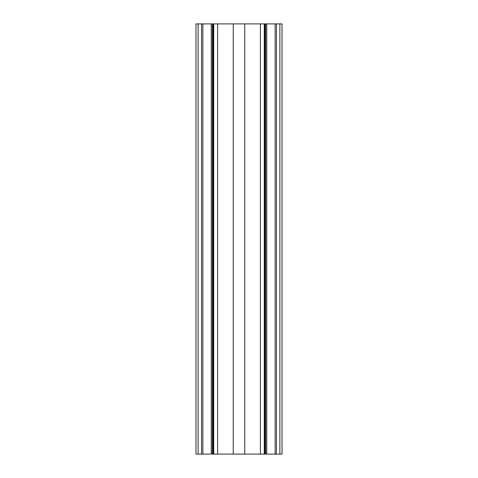<?xml version="1.0" encoding="UTF-8"?>
<svg xmlns="http://www.w3.org/2000/svg" width="478" height="478" viewBox="0 0 478 478"><rect width="100%" height="100%" fill="white"/><g stroke="black" fill="none" stroke-linecap="round" stroke-linejoin="round"><path stroke-width="0.72" d="M279.869 454.1L282.02 454.1L282.02 23.9L282.02 454.1L282.02 23.9L279.869 23.9L279.869 454.1L201.573 454.1L201.573 23.9L212.328 23.9L212.328 454.1L212.328 23.9L213.726 23.9L213.726 454.1M201.573 23.9L195.98 23.9L195.98 454.1L201.573 454.1M213.726 23.9L276.427 23.9L276.427 454.1M276.427 23.9L279.869 23.9M233.234 23.9L233.234 454.1M244.766 23.9L244.766 454.1M264.274 23.9L264.274 454.1M265.672 23.9L265.672 454.1M275.137 23.9L275.137 454.1M202.863 23.9L202.863 454.1M282.02 23.9L282.02 454.1M198.131 23.9L198.131 454.1M211.252 23.9L211.252 454.1M213.098 23.9L213.098 454.1M217.609 23.9L217.609 454.1M260.391 23.9L260.391 454.1M264.902 23.9L264.902 454.1M266.748 23.9L266.748 454.1"/></g></svg>
